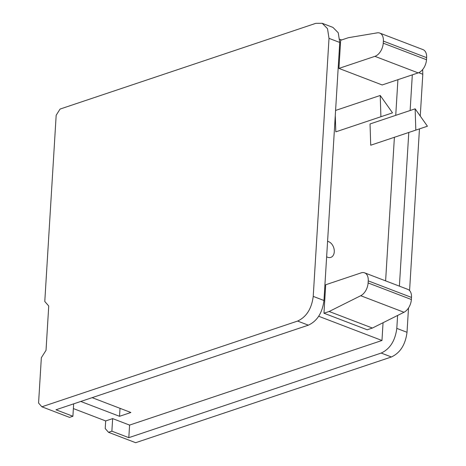 <?xml version="1.0" encoding="UTF-8"?>
<svg xmlns="http://www.w3.org/2000/svg" width="466" height="466" viewBox="0 0 466 466"><rect width="100%" height="100%" fill="white"/><g stroke="black" fill="none" stroke-linecap="round" stroke-linejoin="round"><path stroke-width="0.7" d="M41.87 406.795L38.573 403.038L41.346 357.713L46.029 350.315L48.738 305.987L44.783 301.479L56.176 115.23L60.079 109.061L315.826 23.329L322.222 23.3L327.516 28.688L329.008 38.358L313.228 296.388C311.637 308.731 306.43 316.956 297.617 321.062L308.352 325.175L55.967 409.777L72.906 416.26L69.545 417.385L41.87 406.795L297.617 321.062M422.662 69.545L422.808 74.263L420.25 116.057M419.464 128.884L409.579 290.557M408.513 307.974L407.022 332.299C405.432 344.636 400.23 352.861 391.417 356.973L135.664 442.7L108.514 432.308L111.875 431.178L112.644 418.608L129.583 425.091L128.814 437.661L111.875 431.178M322.222 23.3L332.957 27.412L338.258 32.801L339.743 42.464L323.963 300.5C322.373 312.843 317.171 321.068 308.352 325.175M108.514 432.308L105.217 428.551L105.683 420.944L73.378 408.571M412.311 74.863L410.132 110.518M408.787 132.46L399.391 286.147M397.597 315.459L396.805 328.384C395.215 340.728 390.013 348.952 381.2 353.059L128.814 437.661M72.906 416.26L73.663 403.847M397.917 79.686L395.739 115.341M394.393 137.289L385.615 280.876M383.052 322.722L381.969 340.489L318.686 316.263M129.583 425.091L381.969 340.489M105.683 420.944L112.644 418.608M92.128 397.655L130.888 412.492L119.529 416.301L80.769 401.465M341.595 39.965L339.749 39.261M335.281 115.457L335.8 131.861L380.903 116.739L380.233 95.472L335.59 110.436M370.039 123.956L370.715 145.223L427.427 126.216L415.142 108.834L370.039 123.956M374.92 56.339L338.933 68.403L382.184 84.958L418.171 72.894L374.92 56.339A11.353 7.013 -69.1 0 0 383.244 43.181L426.495 59.735A11.353 7.013 110.9 0 1 418.171 72.894M338.933 68.403L340.652 40.286L348.387 37.694L377.274 32.847A11.353 7.013 -69.1 0 1 379.755 33.069A11.353 7.013 -69.1 0 1 383.372 41.095L383.244 43.181M411.362 299.51A11.353 7.013 110.9 0 1 403.981 312.272L360.725 295.718L329.153 311.486L323.963 313.222L325.705 284.755L361.208 272.855A11.353 7.013 -69.1 0 1 364.622 272.837A11.353 7.013 -69.1 0 1 368.239 280.864L368.111 282.949L411.362 299.51L411.49 297.425A11.353 7.013 -69.1 0 0 407.872 289.392L364.622 272.837M323.963 313.222L367.214 329.782L372.404 328.041L403.981 312.272M326.637 256.766A8.371 5.866 71.5 0 0 330.79 257.395A8.371 5.866 71.5 0 0 334.273 251.815A8.371 5.866 71.5 0 0 327.581 241.371M120.018 408.333L119.529 416.301M360.725 295.718A11.353 7.013 -69.1 0 0 368.111 282.949M329.153 311.486L372.404 328.041M379.755 33.069L423.006 49.623A11.353 7.013 110.9 0 1 426.623 57.65L426.495 59.735M415.818 130.107L415.142 108.834M380.903 116.739L392.512 112.848L380.233 95.472M323.963 300.5L313.228 296.388M329.008 38.358L339.743 42.464M422.808 74.263L418.707 72.69M407.022 332.299L396.805 328.384M391.417 356.973L381.2 353.059M411.49 297.425L368.239 280.864M426.623 57.65L383.372 41.095"/></g></svg>
